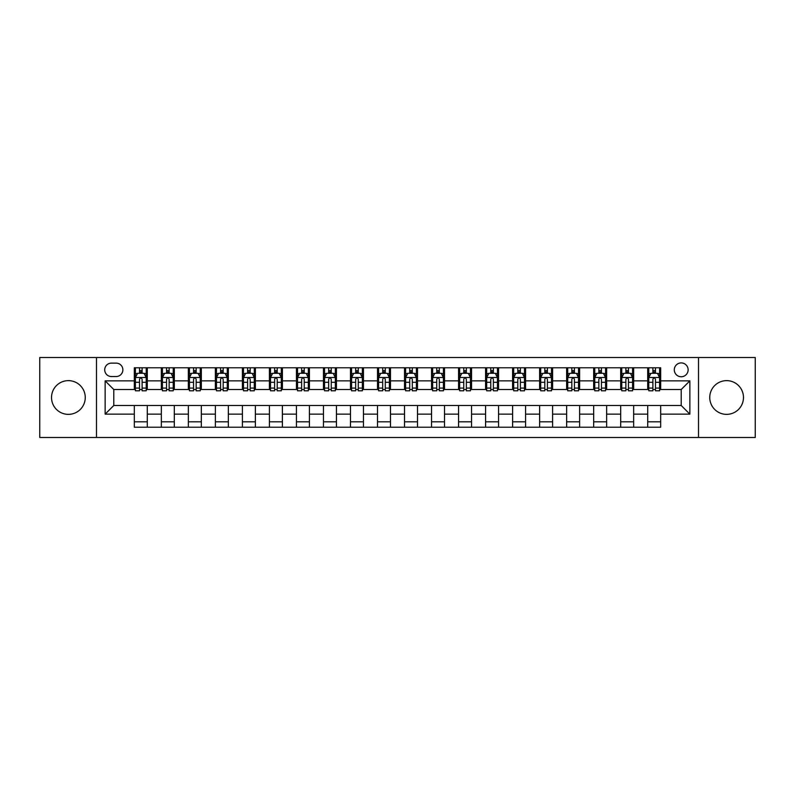 <?xml version="1.0" encoding="UTF-8"?>
<svg xmlns="http://www.w3.org/2000/svg" width="795" height="795" viewBox="0 0 795 795"><rect width="100%" height="100%" fill="white"/><g stroke="black" fill="none" stroke-linecap="round" stroke-linejoin="round"><path stroke-width="1.19" d="M726.61 380.636A16.864 16.864 0 0 0 709.746 397.5A16.864 16.864 0 0 0 726.61 414.364A16.864 16.864 0 0 0 743.474 397.5A16.864 16.864 0 0 0 726.61 380.636M68.39 380.636A16.864 16.864 0 0 0 51.526 397.5A16.864 16.864 0 0 0 68.39 414.364A16.864 16.864 0 0 0 85.254 397.5A16.864 16.864 0 0 0 68.39 380.636M681.216 362.918A6.917 6.917 0 0 0 674.299 369.834A6.917 6.917 0 0 0 681.216 376.75A6.917 6.917 0 0 0 688.132 369.834A6.917 6.917 0 0 0 681.216 362.918M698.507 437.489L755.25 437.489L755.25 357.512L698.507 357.512L698.507 437.489L96.493 437.489L96.493 357.512L39.75 357.512L39.75 437.489L96.493 437.489M111.409 376.532L116.159 376.532A6.698 6.698 0 0 0 122.867 369.834A6.698 6.698 0 0 0 116.159 363.126L111.409 363.126A6.698 6.698 0 0 0 104.711 369.834A6.698 6.698 0 0 0 111.409 376.532M698.507 357.512L96.493 357.512M134.325 414.145L105.139 414.145L105.139 380.855L134.325 380.855L134.325 389.5L113.784 389.5L113.784 405.5L134.325 405.5L134.325 427.223L660.675 427.223L660.675 405.5L681.216 405.5L681.216 389.5L660.675 389.5L660.675 380.855L689.861 380.855L689.861 414.145L660.675 414.145M660.675 380.855L660.675 367.777L134.325 367.777L134.325 380.855M647.706 367.777L647.706 389.5L648.79 389.5M652.894 389.5L655.487 389.5M659.602 389.5L660.675 389.5M647.706 389.5L632.582 389.5M620.686 367.777L620.686 389.5L621.769 389.5M625.874 389.5L628.467 389.5M620.686 389.5L605.561 389.5M593.666 367.777L593.666 389.5L594.749 389.5M598.854 389.5L601.447 389.5M593.666 389.5L578.541 389.5M566.646 367.777L566.646 389.5L567.729 389.5M571.834 389.5L574.427 389.5M566.646 389.5L551.511 389.5M539.626 367.777L539.626 389.5L540.709 389.5M544.813 389.5L547.407 389.5M539.626 389.5L524.491 389.5M512.606 367.777L512.606 389.5L513.689 389.5M517.793 389.5L520.387 389.5M512.606 389.5L497.471 389.5M485.586 367.777L485.586 389.5L486.669 389.5M490.773 389.5L493.367 389.5M485.586 389.5L470.451 389.5M458.566 367.777L458.566 389.5L459.649 389.5M463.753 389.5L466.347 389.5M458.566 389.5L443.431 389.5M431.546 367.777L431.546 389.5L432.629 389.5M436.733 389.5L439.327 389.5M431.546 389.5L416.411 389.5M404.526 367.777L404.526 389.5L405.609 389.5M409.713 389.5L412.307 389.5M404.526 389.5L389.391 389.5M377.506 367.777L377.506 389.5L378.589 389.5M382.693 389.5L385.287 389.5M377.506 389.5L362.371 389.5M350.486 367.777L350.486 389.5L351.569 389.5M355.673 389.5L358.267 389.5M350.486 389.5L335.351 389.5M323.466 367.777L323.466 389.5L324.549 389.5M328.653 389.5L331.247 389.5M323.466 389.5L308.331 389.5M296.446 367.777L296.446 389.5L297.529 389.5M301.633 389.5L304.227 389.5M296.446 389.5L281.311 389.5M269.425 367.777L269.425 389.5L270.509 389.5M274.613 389.5L277.207 389.5M269.425 389.5L254.291 389.5M242.405 367.777L242.405 389.5L243.489 389.5M247.593 389.5L250.186 389.5M242.405 389.5L227.271 389.5M215.385 367.777L215.385 389.5L216.459 389.5M220.573 389.5L223.166 389.5M215.385 389.5L200.251 389.5M188.365 367.777L188.365 389.5L189.439 389.5M193.553 389.5L196.146 389.5M188.365 389.5L173.231 389.5M161.345 367.777L161.345 389.5L162.418 389.5M166.533 389.5L169.126 389.5M161.345 389.5L146.21 389.5M134.325 389.5L135.398 389.5M139.513 389.5L142.106 389.5M134.325 405.5L147.294 405.5L147.294 427.223M660.675 405.5L147.294 405.5M147.294 367.777L147.294 389.5M134.325 373.183L135.398 373.183M139.513 373.183L142.106 373.183M146.21 373.183L147.294 373.183M134.325 421.817L147.294 421.817M161.345 405.5L161.345 427.223M174.314 367.777L174.314 389.5M161.345 373.183L162.418 373.183M166.533 373.183L169.126 373.183M173.231 373.183L174.314 373.183M174.314 405.5L174.314 427.223M161.345 421.817L174.314 421.817M188.365 405.5L188.365 427.223M201.334 405.5L201.334 427.223M188.365 421.817L201.334 421.817M201.334 367.777L201.334 389.5M188.365 373.183L189.439 373.183M193.553 373.183L196.146 373.183M200.251 373.183L201.334 373.183M215.385 405.5L215.385 427.223M228.354 405.5L228.354 427.223M215.385 421.817L228.354 421.817M228.354 367.777L228.354 389.5M215.385 373.183L216.459 373.183M220.573 373.183L223.166 373.183M227.271 373.183L228.354 373.183M242.405 405.5L242.405 427.223M255.374 405.5L255.374 427.223M242.405 421.817L255.374 421.817M255.374 367.777L255.374 389.5M242.405 373.183L243.489 373.183M247.593 373.183L250.186 373.183M254.291 373.183L255.374 373.183M269.425 405.5L269.425 427.223M282.394 405.5L282.394 427.223M269.425 421.817L282.394 421.817M282.394 367.777L282.394 389.5M269.425 373.183L270.509 373.183M274.613 373.183L277.207 373.183M281.311 373.183L282.394 373.183M296.446 405.5L296.446 427.223M309.414 405.5L309.414 427.223M296.446 421.817L309.414 421.817M309.414 367.777L309.414 389.5M296.446 373.183L297.529 373.183M301.633 373.183L304.227 373.183M308.331 373.183L309.414 373.183M323.466 405.5L323.466 427.223M336.434 405.5L336.434 427.223M323.466 421.817L336.434 421.817M336.434 367.777L336.434 389.5M323.466 373.183L324.549 373.183M328.653 373.183L331.247 373.183M335.351 373.183L336.434 373.183M350.486 405.5L350.486 427.223M363.454 405.5L363.454 427.223M350.486 421.817L363.454 421.817M363.454 367.777L363.454 389.5M350.486 373.183L351.569 373.183M355.673 373.183L358.267 373.183M362.371 373.183L363.454 373.183M377.506 405.5L377.506 427.223M390.474 405.5L390.474 427.223M377.506 421.817L390.474 421.817M390.474 367.777L390.474 389.5M377.506 373.183L378.589 373.183M382.693 373.183L385.287 373.183M389.391 373.183L390.474 373.183M404.526 405.5L404.526 427.223M417.494 405.5L417.494 427.223M404.526 421.817L417.494 421.817M417.494 367.777L417.494 389.5M404.526 373.183L405.609 373.183M409.713 373.183L412.307 373.183M416.411 373.183L417.494 373.183M431.546 405.5L431.546 427.223M444.514 405.5L444.514 427.223M431.546 421.817L444.514 421.817M444.514 367.777L444.514 389.5M431.546 373.183L432.629 373.183M436.733 373.183L439.327 373.183M443.431 373.183L444.514 373.183M458.566 405.5L458.566 427.223M471.534 405.5L471.534 427.223M458.566 421.817L471.534 421.817M471.534 367.777L471.534 389.5M458.566 373.183L459.649 373.183M463.753 373.183L466.347 373.183M470.451 373.183L471.534 373.183M485.586 405.5L485.586 427.223M498.554 405.5L498.554 427.223M485.586 421.817L498.554 421.817M498.554 367.777L498.554 389.5M485.586 373.183L486.669 373.183M490.773 373.183L493.367 373.183M497.471 373.183L498.554 373.183M512.606 405.5L512.606 427.223M525.575 405.5L525.575 427.223M512.606 421.817L525.575 421.817M525.575 367.777L525.575 389.5M512.606 373.183L513.689 373.183M517.793 373.183L520.387 373.183M524.491 373.183L525.575 373.183M539.626 405.5L539.626 427.223M552.595 405.5L552.595 427.223M539.626 421.817L552.595 421.817M552.595 367.777L552.595 389.5M539.626 373.183L540.709 373.183M544.813 373.183L547.407 373.183M551.511 373.183L552.595 373.183M566.646 405.5L566.646 427.223M579.615 405.5L579.615 427.223M566.646 421.817L579.615 421.817M579.615 367.777L579.615 389.5M566.646 373.183L567.729 373.183M571.834 373.183L574.427 373.183M578.541 373.183L579.615 373.183M593.666 405.5L593.666 427.223M606.635 405.5L606.635 427.223M593.666 421.817L606.635 421.817M606.635 367.777L606.635 389.5M593.666 373.183L594.749 373.183M598.854 373.183L601.447 373.183M605.561 373.183L606.635 373.183M620.686 405.5L620.686 427.223M633.655 405.5L633.655 427.223M620.686 421.817L633.655 421.817M633.655 367.777L633.655 389.5M620.686 373.183L621.769 373.183M625.874 373.183L628.467 373.183M632.582 373.183L633.655 373.183M647.706 405.5L647.706 427.223M647.706 421.817L660.675 421.817M647.706 373.183L648.79 373.183M652.894 373.183L655.487 373.183M659.602 373.183L660.675 373.183M113.784 389.5L105.139 380.855M113.784 405.5L105.139 414.145M689.861 380.855L681.216 389.5M689.861 414.145L681.216 405.5M142.106 370.589L139.513 370.589M146.21 388.089L142.106 388.089L142.106 390.802L146.21 390.802L146.21 377.615L144.044 373.292L137.565 373.292L135.398 377.615L135.398 390.802L139.513 390.802L139.513 388.089L135.398 388.089M135.398 377.615L135.398 367.777M146.21 377.615L146.21 367.777M139.513 373.292L139.513 367.777M142.106 367.777L142.106 373.292M142.106 388.089L142.106 379.235C141.242 377.565 140.377 377.565 139.513 379.235L139.513 388.089M169.126 370.589L166.533 370.589M173.231 388.089L169.126 388.089L169.126 390.802L173.231 390.802L173.231 377.615L171.074 373.292L164.585 373.292L162.418 377.615L162.418 390.802L166.533 390.802L166.533 388.089L162.418 388.089M162.418 377.615L162.418 367.777M173.231 377.615L173.231 367.777M166.533 373.292L166.533 367.777M169.126 367.777L169.126 373.292M169.126 388.089L169.126 379.235C168.262 377.565 167.397 377.565 166.533 379.235L166.533 388.089M196.146 370.589L193.553 370.589M200.251 388.089L196.146 388.089L196.146 390.802L200.251 390.802L200.251 377.615L198.094 373.292L191.605 373.292L189.439 377.615L189.439 390.802L193.553 390.802L193.553 388.089L189.439 388.089M189.439 377.615L189.439 367.777M200.251 377.615L200.251 367.777M193.553 373.292L193.553 367.777M196.146 367.777L196.146 373.292M196.146 388.089L196.146 379.235C195.282 377.565 194.417 377.565 193.553 379.235L193.553 388.089M223.166 370.589L220.573 370.589M227.271 388.089L223.166 388.089L223.166 390.802L227.271 390.802L227.271 377.615L225.114 373.292L218.625 373.292L216.459 377.615L216.459 390.802L220.573 390.802L220.573 388.089L216.459 388.089M216.459 377.615L216.459 367.777M227.271 377.615L227.271 367.777M220.573 373.292L220.573 367.777M223.166 367.777L223.166 373.292M223.166 388.089L223.166 379.235C222.302 377.565 221.437 377.565 220.573 379.235L220.573 388.089M250.186 370.589L247.593 370.589M254.291 388.089L250.186 388.089L250.186 390.802L254.291 390.802L254.291 377.615L252.134 373.292L245.645 373.292L243.489 377.615L243.489 390.802L247.593 390.802L247.593 388.089L243.489 388.089M243.489 377.615L243.489 367.777M254.291 377.615L254.291 367.777M247.593 373.292L247.593 367.777M250.186 367.777L250.186 373.292M250.186 388.089L250.186 379.235C249.322 377.565 248.457 377.565 247.593 379.235L247.593 388.089M277.207 370.589L274.613 370.589M281.311 388.089L277.207 388.089L277.207 390.802L281.311 390.802L281.311 377.615L279.154 373.292L272.665 373.292L270.509 377.615L270.509 390.802L274.613 390.802L274.613 388.089L270.509 388.089M270.509 377.615L270.509 367.777M281.311 377.615L281.311 367.777M274.613 373.292L274.613 367.777M277.207 367.777L277.207 373.292M277.207 388.089L277.207 379.235C276.342 377.565 275.477 377.565 274.613 379.235L274.613 388.089M304.227 370.589L301.633 370.589M308.331 388.089L304.227 388.089L304.227 390.802L308.331 390.802L308.331 377.615L306.174 373.292L299.685 373.292L297.529 377.615L297.529 390.802L301.633 390.802L301.633 388.089L297.529 388.089M297.529 377.615L297.529 367.777M308.331 377.615L308.331 367.777M301.633 373.292L301.633 367.777M304.227 367.777L304.227 373.292M304.227 388.089L304.227 379.235C303.362 377.565 302.498 377.565 301.633 379.235L301.633 388.089M331.247 370.589L328.653 370.589M335.351 388.089L331.247 388.089L331.247 390.802L335.351 390.802L335.351 377.615L333.194 373.292L326.705 373.292L324.549 377.615L324.549 390.802L328.653 390.802L328.653 388.089L324.549 388.089M324.549 377.615L324.549 367.777M335.351 377.615L335.351 367.777M328.653 373.292L328.653 367.777M331.247 367.777L331.247 373.292M331.247 388.089L331.247 379.235C330.382 377.565 329.518 377.565 328.653 379.235L328.653 388.089M358.267 370.589L355.673 370.589M362.371 388.089L358.267 388.089L358.267 390.802L362.371 390.802L362.371 377.615L360.215 373.292L353.725 373.292L351.569 377.615L351.569 390.802L355.673 390.802L355.673 388.089L351.569 388.089M351.569 377.615L351.569 367.777M362.371 377.615L362.371 367.777M355.673 373.292L355.673 367.777M358.267 367.777L358.267 373.292M358.267 388.089L358.267 379.235C357.402 377.565 356.538 377.565 355.673 379.235L355.673 388.089M385.287 370.589L382.693 370.589M389.391 388.089L385.287 388.089L385.287 390.802L389.391 390.802L389.391 377.615L387.235 373.292L380.745 373.292L378.589 377.615L378.589 390.802L382.693 390.802L382.693 388.089L378.589 388.089M378.589 377.615L378.589 367.777M389.391 377.615L389.391 367.777M382.693 373.292L382.693 367.777M385.287 367.777L385.287 373.292M385.287 388.089L385.287 379.235C384.422 377.565 383.558 377.565 382.693 379.235L382.693 388.089M412.307 370.589L409.713 370.589M416.411 388.089L412.307 388.089L412.307 390.802L416.411 390.802L416.411 377.615L414.255 373.292L407.765 373.292L405.609 377.615L405.609 390.802L409.713 390.802L409.713 388.089L405.609 388.089M405.609 377.615L405.609 367.777M416.411 377.615L416.411 367.777M409.713 373.292L409.713 367.777M412.307 367.777L412.307 373.292M412.307 388.089L412.307 379.235C411.442 377.565 410.578 377.565 409.713 379.235L409.713 388.089M439.327 370.589L436.733 370.589M443.431 388.089L439.327 388.089L439.327 390.802L443.431 390.802L443.431 377.615L441.275 373.292L434.786 373.292L432.629 377.615L432.629 390.802L436.733 390.802L436.733 388.089L432.629 388.089M432.629 377.615L432.629 367.777M443.431 377.615L443.431 367.777M436.733 373.292L436.733 367.777M439.327 367.777L439.327 373.292M439.327 388.089L439.327 379.235C438.462 377.565 437.598 377.565 436.733 379.235L436.733 388.089M466.347 370.589L463.753 370.589M470.451 388.089L466.347 388.089L466.347 390.802L470.451 390.802L470.451 377.615L468.295 373.292L461.806 373.292L459.649 377.615L459.649 390.802L463.753 390.802L463.753 388.089L459.649 388.089M459.649 377.615L459.649 367.777M470.451 377.615L470.451 367.777M463.753 373.292L463.753 367.777M466.347 367.777L466.347 373.292M466.347 388.089L466.347 379.235C465.482 377.565 464.618 377.565 463.753 379.235L463.753 388.089M493.367 370.589L490.773 370.589M497.471 388.089L493.367 388.089L493.367 390.802L497.471 390.802L497.471 377.615L495.315 373.292L488.826 373.292L486.669 377.615L486.669 390.802L490.773 390.802L490.773 388.089L486.669 388.089M486.669 377.615L486.669 367.777M497.471 377.615L497.471 367.777M490.773 373.292L490.773 367.777M493.367 367.777L493.367 373.292M493.367 388.089L493.367 379.235C492.503 377.565 491.638 377.565 490.773 379.235L490.773 388.089M520.387 370.589L517.793 370.589M524.491 388.089L520.387 388.089L520.387 390.802L524.491 390.802L524.491 377.615L522.335 373.292L515.846 373.292L513.689 377.615L513.689 390.802L517.793 390.802L517.793 388.089L513.689 388.089M513.689 377.615L513.689 367.777M524.491 377.615L524.491 367.777M517.793 373.292L517.793 367.777M520.387 367.777L520.387 373.292M520.387 388.089L520.387 379.235C519.523 377.565 518.658 377.565 517.793 379.235L517.793 388.089M547.407 370.589L544.813 370.589M551.511 388.089L547.407 388.089L547.407 390.802L551.511 390.802L551.511 377.615L549.355 373.292L542.866 373.292L540.709 377.615L540.709 390.802L544.813 390.802L544.813 388.089L540.709 388.089M540.709 377.615L540.709 367.777M551.511 377.615L551.511 367.777M544.813 373.292L544.813 367.777M547.407 367.777L547.407 373.292M547.407 388.089L547.407 379.235C546.543 377.565 545.678 377.565 544.813 379.235L544.813 388.089M574.427 370.589L571.834 370.589M578.541 388.089L574.427 388.089L574.427 390.802L578.541 390.802L578.541 377.615L576.375 373.292L569.886 373.292L567.729 377.615L567.729 390.802L571.834 390.802L571.834 388.089L567.729 388.089M567.729 377.615L567.729 367.777M578.541 377.615L578.541 367.777M571.834 373.292L571.834 367.777M574.427 367.777L574.427 373.292M574.427 388.089L574.427 379.235C573.563 377.565 572.698 377.565 571.834 379.235L571.834 388.089M601.447 370.589L598.854 370.589M605.561 388.089L601.447 388.089L601.447 390.802L605.561 390.802L605.561 377.615L603.395 373.292L596.906 373.292L594.749 377.615L594.749 390.802L598.854 390.802L598.854 388.089L594.749 388.089M594.749 377.615L594.749 367.777M605.561 377.615L605.561 367.777M598.854 373.292L598.854 367.777M601.447 367.777L601.447 373.292M601.447 388.089L601.447 379.235C600.583 377.565 599.718 377.565 598.854 379.235L598.854 388.089M628.467 370.589L625.874 370.589M632.582 388.089L628.467 388.089L628.467 390.802L632.582 390.802L632.582 377.615L630.415 373.292L623.926 373.292L621.769 377.615L621.769 390.802L625.874 390.802L625.874 388.089L621.769 388.089M621.769 377.615L621.769 367.777M632.582 377.615L632.582 367.777M625.874 373.292L625.874 367.777M628.467 367.777L628.467 373.292M628.467 388.089L628.467 379.235C627.603 377.565 626.738 377.565 625.874 379.235L625.874 388.089M655.487 370.589L652.894 370.589M659.602 388.089L655.487 388.089L655.487 390.802L659.602 390.802L659.602 377.615L657.435 373.292L650.956 373.292L648.79 377.615L648.79 390.802L652.894 390.802L652.894 388.089L648.79 388.089M648.79 377.615L648.79 367.777M659.602 377.615L659.602 367.777M652.894 373.292L652.894 367.777M655.487 367.777L655.487 373.292M655.487 388.089L655.487 379.235C654.623 377.565 653.758 377.565 652.894 379.235L652.894 388.089M161.345 414.145L147.294 414.145M161.345 380.855L147.294 380.855M188.365 380.855L174.314 380.855M188.365 414.145L174.314 414.145M215.385 380.855L201.334 380.855M215.385 414.145L201.334 414.145M242.405 380.855L228.354 380.855M242.405 414.145L228.354 414.145M269.425 380.855L255.374 380.855M269.425 414.145L255.374 414.145M296.446 380.855L282.394 380.855M296.446 414.145L282.394 414.145M323.466 380.855L309.414 380.855M323.466 414.145L309.414 414.145M350.486 380.855L336.434 380.855M350.486 414.145L336.434 414.145M377.506 380.855L363.454 380.855M377.506 414.145L363.454 414.145M404.526 380.855L390.474 380.855M404.526 414.145L390.474 414.145M431.546 380.855L417.494 380.855M431.546 414.145L417.494 414.145M458.566 380.855L444.514 380.855M458.566 414.145L444.514 414.145M485.586 380.855L471.534 380.855M485.586 414.145L471.534 414.145M512.606 380.855L498.554 380.855M512.606 414.145L498.554 414.145M539.626 380.855L525.575 380.855M539.626 414.145L525.575 414.145M566.646 380.855L552.595 380.855M566.646 414.145L552.595 414.145M593.666 380.855L579.615 380.855M593.666 414.145L579.615 414.145M620.686 380.855L606.635 380.855M620.686 414.145L606.635 414.145M647.706 380.855L633.655 380.855M647.706 414.145L633.655 414.145M146.161 377.506L135.458 377.506M135.398 373.551L137.436 373.551M144.183 373.551L146.21 373.551M139.513 382.296L135.398 382.296M146.21 382.296L142.106 382.296M142.106 371.961L139.513 371.961M173.181 377.506L162.478 377.506M162.418 373.551L164.456 373.551M171.203 373.551L173.231 373.551M166.533 382.296L162.418 382.296M173.231 382.296L169.126 382.296M169.126 371.961L166.533 371.961M200.201 377.506L189.498 377.506M189.439 373.551L191.476 373.551M198.223 373.551L200.251 373.551M193.553 382.296L189.439 382.296M200.251 382.296L196.146 382.296M196.146 371.961L193.553 371.961M227.221 377.506L216.518 377.506M216.459 373.551L218.496 373.551M225.243 373.551L227.271 373.551M220.573 382.296L216.459 382.296M227.271 382.296L223.166 382.296M223.166 371.961L220.573 371.961M254.241 377.506L243.538 377.506M243.489 373.551L245.516 373.551M252.263 373.551L254.291 373.551M247.593 382.296L243.489 382.296M254.291 382.296L250.186 382.296M250.186 371.961L247.593 371.961M281.261 377.506L270.558 377.506M270.509 373.551L272.536 373.551M279.284 373.551L281.311 373.551M274.613 382.296L270.509 382.296M281.311 382.296L277.207 382.296M277.207 371.961L274.613 371.961M308.281 377.506L297.578 377.506M297.529 373.551L299.556 373.551M306.304 373.551L308.331 373.551M301.633 382.296L297.529 382.296M308.331 382.296L304.227 382.296M304.227 371.961L301.633 371.961M335.301 377.506L324.599 377.506M324.549 373.551L326.576 373.551M333.324 373.551L335.351 373.551M328.653 382.296L324.549 382.296M335.351 382.296L331.247 382.296M331.247 371.961L328.653 371.961M362.321 377.506L351.619 377.506M351.569 373.551L353.596 373.551M360.344 373.551L362.371 373.551M355.673 382.296L351.569 382.296M362.371 382.296L358.267 382.296M358.267 371.961L355.673 371.961M389.341 377.506L378.639 377.506M378.589 373.551L380.616 373.551M387.364 373.551L389.391 373.551M382.693 382.296L378.589 382.296M389.391 382.296L385.287 382.296M385.287 371.961L382.693 371.961M416.361 377.506L405.659 377.506M405.609 373.551L407.636 373.551M414.384 373.551L416.411 373.551M409.713 382.296L405.609 382.296M416.411 382.296L412.307 382.296M412.307 371.961L409.713 371.961M443.381 377.506L432.679 377.506M432.629 373.551L434.656 373.551M441.404 373.551L443.431 373.551M436.733 382.296L432.629 382.296M443.431 382.296L439.327 382.296M439.327 371.961L436.733 371.961M470.401 377.506L459.699 377.506M459.649 373.551L461.676 373.551M468.424 373.551L470.451 373.551M463.753 382.296L459.649 382.296M470.451 382.296L466.347 382.296M466.347 371.961L463.753 371.961M497.422 377.506L486.719 377.506M486.669 373.551L488.696 373.551M495.444 373.551L497.471 373.551M490.773 382.296L486.669 382.296M497.471 382.296L493.367 382.296M493.367 371.961L490.773 371.961M524.442 377.506L513.739 377.506M513.689 373.551L515.716 373.551M522.464 373.551L524.491 373.551M517.793 382.296L513.689 382.296M524.491 382.296L520.387 382.296M520.387 371.961L517.793 371.961M551.462 377.506L540.759 377.506M540.709 373.551L542.737 373.551M549.484 373.551L551.511 373.551M544.813 382.296L540.709 382.296M551.511 382.296L547.407 382.296M547.407 371.961L544.813 371.961M578.482 377.506L567.779 377.506M567.729 373.551L569.757 373.551M576.504 373.551L578.541 373.551M571.834 382.296L567.729 382.296M578.541 382.296L574.427 382.296M574.427 371.961L571.834 371.961M605.502 377.506L594.799 377.506M594.749 373.551L596.777 373.551M603.524 373.551L605.561 373.551M598.854 382.296L594.749 382.296M605.561 382.296L601.447 382.296M601.447 371.961L598.854 371.961M632.522 377.506L621.819 377.506M621.769 373.551L623.797 373.551M630.544 373.551L632.582 373.551M625.874 382.296L621.769 382.296M632.582 382.296L628.467 382.296M628.467 371.961L625.874 371.961M659.542 377.506L648.839 377.506M648.79 373.551L650.817 373.551M657.564 373.551L659.602 373.551M652.894 382.296L648.79 382.296M659.602 382.296L655.487 382.296M655.487 371.961L652.894 371.961"/></g></svg>
